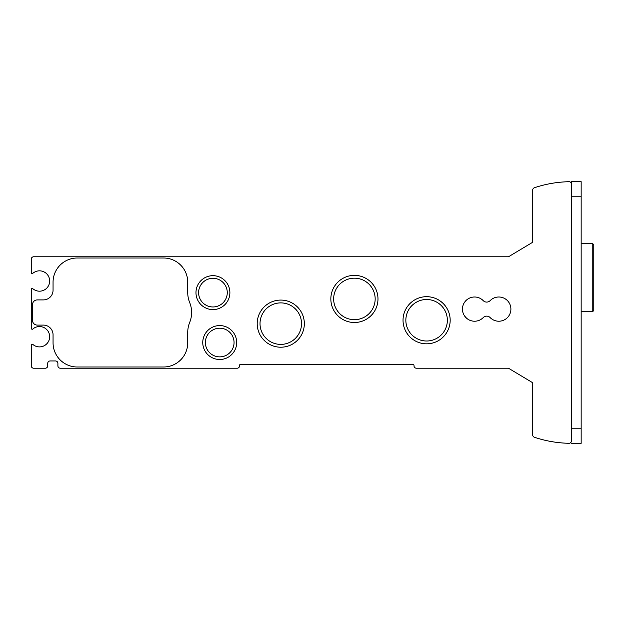 <?xml version="1.0" encoding="UTF-8"?>
<svg xmlns="http://www.w3.org/2000/svg" width="625" height="625" viewBox="0 0 625 625"><rect width="100%" height="100%" fill="white"/><g stroke="black" fill="none" stroke-linecap="round" stroke-linejoin="round"><path stroke-width="0.94" d="M571.461 184.133L571.461 440.867A2.422 2.422 0 0 1 568.992 443.289A116.281 116.281 0 0 1 534.352 437.234A2.422 2.422 0 0 1 532.703 434.938L532.703 382.75L508.477 368.219L416.422 368.219A2.422 2.422 0 0 1 414 365.797L414 365.312A0.969 0.969 0 0 0 413.031 364.344L240.555 364.344A0.969 0.969 0 0 0 239.586 365.312L239.586 365.797A2.422 2.422 0 0 1 237.164 368.219L60.32 368.219A2.422 2.422 0 0 1 57.898 365.797L57.898 363.375A2.422 2.422 0 0 0 55.477 360.953L50.148 360.953A2.422 2.422 0 0 0 47.727 363.375L47.727 365.797A2.422 2.422 0 0 1 45.297 368.219L33.672 368.219A2.422 2.422 0 0 1 31.25 365.797L31.25 345.172A0.969 0.969 0 0 1 32.852 344.438A10.172 10.172 0 0 0 46.859 343.734A10.172 10.172 0 0 0 46.859 329.711A10.172 10.172 0 0 0 32.852 329.016A0.969 0.969 0 0 1 31.25 328.273L31.25 289.453A0.969 0.969 0 0 1 32.852 288.719A10.172 10.172 0 0 0 46.859 288.023A10.172 10.172 0 0 0 46.859 273.992A10.172 10.172 0 0 0 32.852 273.297A0.969 0.969 0 0 1 31.25 272.562L31.25 259.203A2.422 2.422 0 0 1 33.672 256.781L508.477 256.781L532.703 242.25L532.703 190.062A2.422 2.422 0 0 1 534.352 187.766A116.281 116.281 0 0 1 568.992 181.711A2.422 2.422 0 0 1 571.461 184.133L571.461 181.688L581.156 181.688L581.156 443.313L571.461 443.313M490.141 300.633A12.109 12.109 0 0 1 507.328 300.516A12.109 12.109 0 0 1 507.328 317.703A12.109 12.109 0 0 1 490.141 317.586A4.844 4.844 0 0 0 483.219 317.586A12.109 12.109 0 0 1 466.031 317.703A12.109 12.109 0 0 1 466.031 300.516A12.109 12.109 0 0 1 483.219 300.633A4.844 4.844 0 0 0 490.141 300.633M403.031 320.25A23.562 23.562 0 0 1 438.383 299.844A23.562 23.562 0 0 1 438.383 340.664A23.562 23.562 0 0 1 403.031 320.25M330.844 298.938A23.562 23.562 0 0 1 366.195 278.523A23.562 23.562 0 0 1 366.195 319.344A23.562 23.562 0 0 1 330.844 298.938M257.203 323.641A23.562 23.562 0 0 1 292.547 303.234A23.562 23.562 0 0 1 292.547 344.055A23.562 23.562 0 0 1 257.203 323.641M202.758 342.539A16.961 16.961 0 0 1 228.195 327.852A16.961 16.961 0 0 1 228.195 357.227A16.961 16.961 0 0 1 202.758 342.539M195.977 292.633A16.961 16.961 0 0 1 221.414 277.953A16.961 16.961 0 0 1 221.414 307.32A16.961 16.961 0 0 1 195.977 292.633M480.32 319.766C482.75 318.211 482.75 318.211 480.32 319.766C482.75 318.211 482.75 318.211 480.32 319.766M466.484 318.133L464.703 316.148M469.797 297.977L472.141 297.242M405.852 320.25A20.75 20.75 0 0 1 436.977 302.281A20.75 20.75 0 0 1 436.977 338.227A20.75 20.75 0 0 1 405.852 320.25M333.656 298.938A20.75 20.75 0 0 1 364.781 280.961A20.75 20.75 0 0 1 364.781 316.906A20.75 20.75 0 0 1 333.656 298.938M260.016 323.641A20.75 20.75 0 0 1 291.141 305.672A20.75 20.75 0 0 1 291.141 341.617A20.75 20.75 0 0 1 260.016 323.641M205.383 342.539A14.336 14.336 0 0 1 226.883 330.125A14.336 14.336 0 0 1 226.883 354.953A14.336 14.336 0 0 1 205.383 342.539M198.602 292.633A14.336 14.336 0 0 1 220.102 280.219A14.336 14.336 0 0 1 220.102 305.047A14.336 14.336 0 0 1 198.602 292.633M189.68 302.57A26.406 26.406 0 0 1 187.742 292.641L187.742 282.219A24.227 24.227 0 0 0 163.516 257.992L77.273 257.992A24.227 24.227 0 0 0 53.055 282.219L53.055 290.211A9.688 9.688 0 0 1 43.359 299.906L37.305 299.906A4.844 4.844 0 0 0 32.461 304.75L32.461 320.25A4.844 4.844 0 0 0 37.305 325.094L43.359 325.094A9.688 9.688 0 0 1 53.055 334.789L53.055 342.781A24.227 24.227 0 0 0 77.273 367.008L163.516 367.008A24.227 24.227 0 0 0 187.742 342.781L187.742 332.359A26.406 26.406 0 0 1 189.68 322.43A26.406 26.406 0 0 0 189.68 302.57M581.156 196.219L571.461 196.219L571.461 428.781L581.156 428.781M593.75 310.562L593.75 244.672L592.781 243.703L592.781 311.531L593.75 310.562L593.75 270.352M592.781 243.703L581.156 243.703M592.781 311.531L581.156 311.531"/></g></svg>
